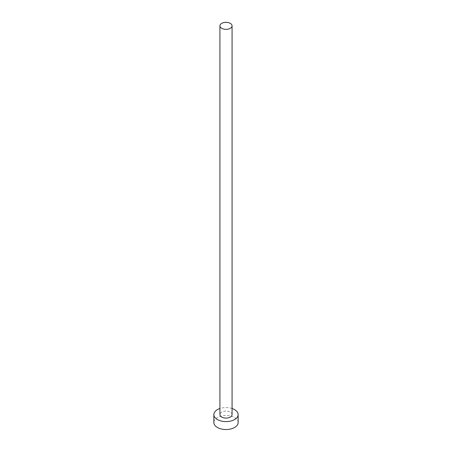 <?xml version="1.0" encoding="UTF-8"?>
<svg xmlns="http://www.w3.org/2000/svg" width="452" height="452" viewBox="0 0 452 452"><rect width="100%" height="100%" fill="white"/><g stroke="black" fill="none" stroke-linecap="round" stroke-linejoin="round"><path stroke-width="0.34" stroke-dasharray="2.26 1.69" d="M232.074 414.591A6.074 3.509 0 0 0 230.294 412.111A6.074 3.509 0 0 0 223.678 411.348A6.074 3.509 0 0 0 219.926 414.591M238.147 422.524A12.147 7.012 0 0 0 234.588 417.563A12.147 7.012 0 0 0 221.35 416.043A12.147 7.012 0 0 0 213.852 422.524M232.074 408.518A12.147 7.012 0 0 0 219.926 408.518"/><path stroke-width="0.68" d="M221.706 28.318A6.074 3.509 0 0 0 228.322 29.081A6.074 3.509 0 0 0 232.074 25.837A6.074 3.509 0 0 0 230.294 23.363A6.074 3.509 0 0 0 223.678 22.6A6.074 3.509 0 0 0 219.926 25.837A6.074 3.509 0 0 0 221.706 28.318M219.926 25.837L219.926 414.591A6.074 3.509 0 0 0 221.706 417.066A6.074 3.509 0 0 0 228.322 417.829A6.074 3.509 0 0 0 232.074 414.591L232.074 25.837M219.926 408.518A12.147 7.012 0 0 0 213.852 414.591A12.147 7.012 0 0 0 217.412 419.546A12.147 7.012 0 0 0 230.65 421.066A12.147 7.012 0 0 0 238.147 414.591A12.147 7.012 0 0 0 234.588 409.631A12.147 7.012 0 0 0 232.074 408.518M213.852 414.591L213.852 422.524A12.147 7.012 0 0 0 217.412 427.479A12.147 7.012 0 0 0 230.65 428.999A12.147 7.012 0 0 0 238.147 422.524L238.147 414.591"/></g></svg>
